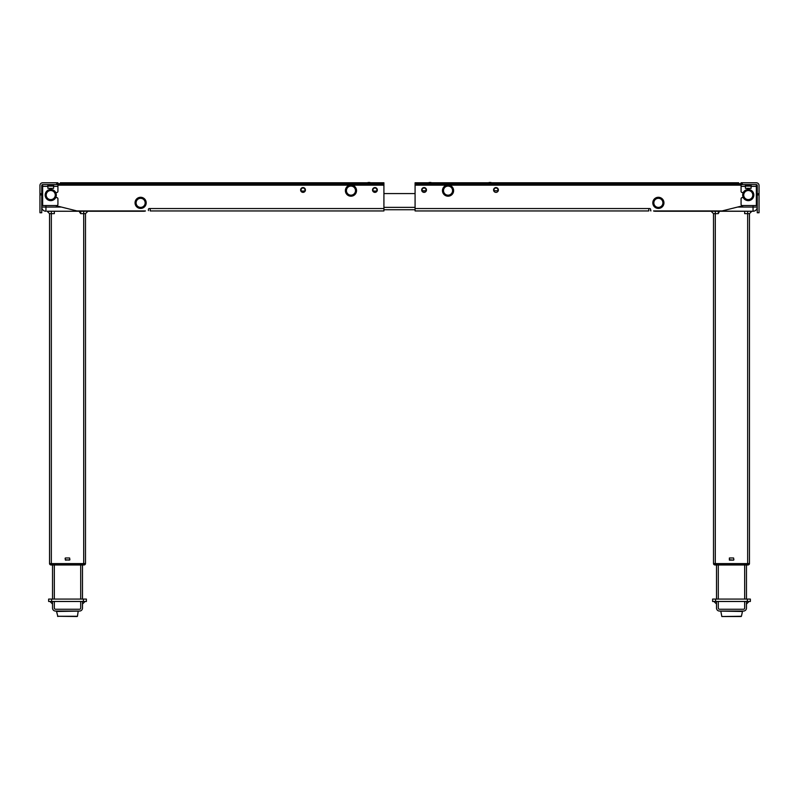 <?xml version="1.0" encoding="UTF-8"?>
<svg xmlns="http://www.w3.org/2000/svg" width="799" height="799" viewBox="0 0 799 799"><rect width="100%" height="100%" fill="white"/><g stroke="black" fill="none" stroke-linecap="round" stroke-linejoin="round"><path stroke-width="1.2" d="M51.575 564.983L51.186 564.983A1.798 1.798 0 0 1 49.628 564.084L85.403 563.904L51.575 563.904L51.575 564.983L83.456 564.983L83.456 563.904M85.403 564.084A1.798 1.798 0 0 1 83.845 564.983L83.845 564.983A1.798 1.798 0 0 0 85.403 564.084L85.403 563.904M143.92 210.946L87.89 211.246L85.493 213.643L87.89 211.246L85.493 213.643L85.493 563.605L49.538 563.605L49.538 213.643L54.332 213.643L54.332 211.246L47.141 211.246L49.538 213.643L49.538 563.605M55.371 205.553L76.974 210.946L145.478 210.946A4.195 4.195 0 0 1 143.92 211.246L47.141 211.246M41.748 207.051A4.195 4.195 0 0 0 45.943 211.246A4.195 4.195 0 0 1 41.748 207.051A4.195 4.195 0 0 0 45.943 211.246A4.195 4.195 0 0 1 41.748 207.051L45.943 207.051L45.943 211.246M57.928 184.279L60.325 184.279M60.325 184.1L57.928 184.1M57.928 183.68L60.325 183.68M65.418 557.972L69.613 557.972L69.913 559.829L65.418 560.129L65.119 558.271M52.534 599.08L52.534 564.983M82.497 599.08L82.497 564.983L82.497 599.08M85.493 563.605L85.493 213.643L80.699 213.643L79.501 211.945L79.501 211.246L80.699 211.246L54.332 211.246M69.313 560.099L65.718 559.799L69.313 560.099M87.89 211.246L80.699 211.246L80.699 213.643M747.425 564.983L747.425 564.084L715.544 564.084L715.155 564.983L747.814 564.983A1.798 1.798 0 0 0 749.372 564.084L715.544 563.904M749.372 564.084L747.425 563.904L749.372 564.084M715.155 564.983A1.798 1.798 0 0 1 713.597 564.084A1.798 1.798 0 0 0 715.155 564.983M749.462 563.605L749.462 213.643L749.462 563.605L713.507 563.605L713.507 213.643L711.11 211.246L655.08 211.246A4.195 4.195 0 0 1 653.522 210.946L722.026 210.946L743.629 205.553M738.676 184.279L741.072 184.279M749.462 213.643L751.859 211.246L749.462 213.643L751.859 211.246L744.668 211.246L744.668 213.643L749.462 213.643L751.859 211.246L753.058 211.246L655.08 210.946M737.637 207.051L757.252 207.051A4.195 4.195 0 0 1 753.058 211.246A4.195 4.195 0 0 0 757.252 207.051A4.195 4.195 0 0 1 753.058 211.246L753.058 205.553M741.072 184.1L738.676 184.1M738.676 183.68L741.072 183.68M746.466 599.08L746.466 564.983L746.466 599.08M716.503 599.08L716.503 564.983L716.503 599.08M713.507 563.605L713.507 213.643L718.301 213.643L718.301 211.246L711.11 211.246L713.507 213.643L711.11 211.246M733.881 559.829L733.582 557.972L729.387 557.972L729.387 560.129L733.582 560.129M744.668 211.246L718.301 211.246L719.5 211.246L718.301 213.643M729.687 559.799L733.282 560.099L729.687 559.799M349.812 185.178L57.928 185.178M60.325 185.178L60.325 182.781L383.919 182.781L383.919 183.98L60.325 183.98M383.919 183.98L383.919 185.178L352.109 185.178M149.313 208.549A0.899 0.899 0 0 0 148.414 209.448L148.414 210.646L148.414 209.448A0.899 0.899 0 0 1 149.313 208.549L150.212 208.549L150.212 210.946L383.919 210.946L383.919 185.178M374.931 192.369A2.397 2.397 0 0 1 372.534 189.972A2.397 2.397 0 0 1 374.931 187.575A2.397 2.397 0 0 1 377.328 189.972A2.397 2.397 0 0 1 374.931 192.369M303.021 192.369A2.397 2.397 0 0 1 300.624 189.972A2.397 2.397 0 0 1 303.021 187.575A2.397 2.397 0 0 1 305.418 189.972A2.397 2.397 0 0 1 303.021 192.369M42.647 203.206A2.767 2.767 0 0 1 42.347 201.957L42.347 185.777A0.599 0.599 0 0 1 42.647 185.258M300.744 189.972A2.277 2.277 0 0 1 303.021 187.695A2.277 2.277 0 0 1 305.018 191.061L301.023 191.061A2.277 2.277 0 0 1 300.744 189.972M373.433 188.105L372.654 189.972A2.277 2.277 0 0 1 374.931 187.695A2.277 2.277 0 0 1 377.208 189.972L376.429 188.105M373.433 188.254A2.277 2.277 0 0 1 376.429 188.254M308.014 182.781L309.932 182.781M376.429 191.69L377.208 189.972A2.277 2.277 0 0 1 376.928 191.061L372.933 191.061A2.277 2.277 0 0 1 372.654 189.972L373.433 191.69M376.748 190.751A1.978 1.978 0 0 0 374.931 187.995A1.978 1.978 0 0 0 373.113 190.751M376.928 191.061C375.6 192.579 374.262 192.579 372.933 191.061M368.019 182.482L369.937 182.482L368.019 182.482M420.474 210.946L641.297 210.946M650.586 210.646L650.586 209.448A0.899 0.899 0 0 0 649.687 208.549A0.899 0.899 0 0 1 650.586 209.448L650.885 210.946M415.081 183.98L738.676 183.98L738.676 182.781L415.081 182.781L415.081 210.946L648.788 210.946L648.788 208.549L649.687 208.549M756.353 185.258A0.599 0.599 0 0 1 756.653 185.777L756.653 201.957A2.767 2.767 0 0 1 756.353 203.206M741.072 185.178L738.676 185.178L738.676 183.98M424.069 192.369A2.397 2.397 0 0 1 421.672 189.972A2.397 2.397 0 0 1 424.069 187.575A2.397 2.397 0 0 1 426.466 189.972A2.397 2.397 0 0 1 424.069 192.369M495.979 192.369A2.397 2.397 0 0 1 493.582 189.972A2.397 2.397 0 0 1 495.979 187.575A2.397 2.397 0 0 1 498.376 189.972A2.397 2.397 0 0 1 495.979 192.369M647.29 210.946L648.788 210.946L647.29 210.946M422.571 188.254L421.792 189.972A2.277 2.277 0 0 1 424.069 187.695A2.277 2.277 0 0 1 426.346 189.972L425.567 188.254A2.277 2.277 0 0 0 422.571 188.254L422.571 188.105M490.986 182.482L489.068 182.482L490.986 182.781M422.252 190.751L425.887 190.751A1.978 1.978 0 0 0 424.069 187.995A1.978 1.978 0 0 0 422.252 190.751L422.072 191.061A2.277 2.277 0 0 1 421.792 189.972L422.571 191.69M425.567 191.69L426.346 189.972A2.277 2.277 0 0 1 426.067 191.061C424.738 192.579 423.4 192.579 422.072 191.061M493.702 189.972A2.277 2.277 0 0 1 495.979 187.695A2.277 2.277 0 0 1 497.977 191.061L497.797 190.751A1.978 1.978 0 0 0 495.979 187.995A1.978 1.978 0 0 0 494.162 190.751L493.982 191.061A2.277 2.277 0 0 1 493.702 189.972M494.162 190.751L497.797 190.751M430.981 182.482L429.063 182.482L430.981 182.482M383.919 193.568L415.081 193.568L383.919 193.568M415.081 209.747L383.919 209.747M53.393 188.344L48.759 188.344M56.729 184.579L57.928 184.579L57.928 182.781L42.647 182.781A2.697 2.697 0 0 0 39.95 185.478L39.95 212.744L41.748 212.744L41.748 185.478A0.899 0.899 0 0 1 42.647 184.579L56.729 184.579L56.729 182.781M55.69 192.519L56.729 192.519A1.198 1.198 0 0 0 57.928 191.321L57.928 186.377L53.643 186.377M47.83 186.377L42.647 186.377L42.647 205.553L56.729 205.553A1.198 1.198 0 0 0 57.928 204.354L57.928 198.811A1.198 1.198 0 0 0 56.729 197.613L55.69 197.613M42.647 186.377L42.647 184.579M57.928 184.579L57.928 186.377M53.563 188.344L53.643 186.117L47.83 186.117L47.8 184.579L47.82 185.138L53.653 185.138L53.643 186.117M47.91 188.344L47.83 186.117M53.673 184.579L53.653 185.138M757.252 193.718L757.252 212.744L759.05 212.744L759.05 185.478A2.697 2.697 0 0 0 756.353 182.781L741.072 182.781L741.072 184.579L756.353 184.579A0.899 0.899 0 0 1 757.252 185.478L757.252 193.718L759.05 193.718M745.357 186.377L741.072 186.377L741.072 191.321A1.198 1.198 0 0 0 742.271 192.519L743.31 192.519M743.31 197.613L742.271 197.613A1.198 1.198 0 0 0 741.072 198.811L741.072 204.354A1.198 1.198 0 0 0 742.271 205.553L756.353 205.553L756.353 186.377L751.17 186.377M741.072 186.377L741.072 184.579M756.353 184.579L756.353 186.377M750.241 188.344L751.09 188.344L751.2 184.579L751.18 185.138L745.347 185.138L745.437 188.344L751.1 188.314M745.327 184.579L745.347 185.138L745.327 184.579M745.607 188.344L750.92 188.354L745.607 188.344M751.09 188.344L751.17 186.117L745.357 186.117L745.437 188.344M54.332 608.069A1.198 1.198 0 0 0 55.531 609.267A1.198 1.198 0 0 1 54.332 608.069L54.332 601.477M80.699 601.477L80.699 608.069A1.198 1.198 0 0 1 79.501 609.267A1.198 1.198 0 0 0 80.699 608.069M52.534 601.477L52.534 608.069A2.996 2.996 0 0 0 55.531 611.065L79.501 611.065A2.996 2.996 0 0 0 82.497 608.069L82.497 601.477M79.501 609.267L55.531 609.267M51.635 599.08L86.392 599.08L86.392 601.477L48.639 601.477L48.639 599.08L51.635 599.08L51.635 601.477M85.044 601.477L82.497 604.024M52.534 604.024L49.987 601.477M77.163 616.518L57.578 616.279L77.453 616.279L78.202 611.125L56.829 611.125M718.301 608.069A1.198 1.198 0 0 0 719.5 609.267A1.198 1.198 0 0 1 718.301 608.069L718.301 601.477M744.668 601.477L744.668 608.069A1.198 1.198 0 0 1 743.47 609.267A1.198 1.198 0 0 0 744.668 608.069M716.503 601.477L716.503 608.069A2.996 2.996 0 0 0 719.5 611.065L743.47 611.065A2.996 2.996 0 0 0 746.466 608.069L746.466 601.477M743.47 609.267L719.5 609.267M715.604 599.08L750.361 599.08L750.361 601.477L712.608 601.477L712.608 599.08L715.604 599.08L715.604 601.477M749.013 601.477L746.466 604.024M716.503 604.024L713.956 601.477L716.503 604.024M731.485 611.125L742.171 611.125L731.485 611.125M741.132 616.518L721.837 616.518L720.798 611.125L742.461 611.485L741.422 616.279L721.837 616.518M56.31 195.066A5.573 5.573 0 0 0 50.736 189.493A5.573 5.573 0 0 0 45.163 195.066A5.573 5.573 0 0 0 50.736 200.639A5.573 5.573 0 0 0 56.31 195.066M146.197 202.856A5.573 5.573 0 0 0 140.624 197.283A5.573 5.573 0 0 0 135.051 202.856A5.573 5.573 0 0 0 140.624 208.429A5.573 5.573 0 0 0 146.197 202.856M356.534 190.631A5.573 5.573 0 0 0 350.961 185.058A5.573 5.573 0 0 0 345.388 190.631A5.573 5.573 0 0 0 350.961 196.204A5.573 5.573 0 0 0 356.534 190.631M753.837 195.066A5.573 5.573 0 0 0 748.264 189.493A5.573 5.573 0 0 0 742.69 195.066A5.573 5.573 0 0 0 748.264 200.639A5.573 5.573 0 0 0 753.837 195.066M663.949 202.856A5.573 5.573 0 0 0 658.376 197.283A5.573 5.573 0 0 0 652.803 202.856A5.573 5.573 0 0 0 658.376 208.429A5.573 5.573 0 0 0 663.949 202.856M453.612 190.631A5.573 5.573 0 0 0 448.039 185.058A5.573 5.573 0 0 0 442.466 190.631A5.573 5.573 0 0 0 448.039 196.204A5.573 5.573 0 0 0 453.612 190.631M51.186 564.983A1.798 1.798 0 0 1 49.628 564.084M143.92 211.246A4.195 4.195 0 0 0 145.478 210.946M45.943 205.553L45.943 207.051L61.363 207.051M54.332 599.08L54.332 564.983M80.699 599.08L80.699 564.983M83.695 563.605L83.695 211.246M51.336 563.605L51.336 211.246M757.252 207.051A4.195 4.195 0 0 1 753.058 211.246M718.301 599.08L718.301 564.983M744.668 599.08L744.668 564.983M715.305 563.605L715.305 211.246M747.664 563.605L747.664 211.246M63.92 183.98L63.92 182.781M380.324 183.98L380.324 182.781M383.919 208.549L150.212 208.549M304.838 190.751A1.978 1.978 0 0 0 303.021 187.995A1.978 1.978 0 0 0 301.203 190.751M418.676 183.98L418.676 182.781M735.08 182.781L735.08 183.98M738.676 185.178L449.188 185.178M446.891 185.178L415.081 185.178M648.788 208.549L415.081 208.549M415.081 207.35L383.919 207.35M41.748 193.718L39.95 193.718M39.95 194.906L41.748 194.906M757.252 194.906L759.05 194.906M742.271 182.781L742.271 184.579M83.396 599.08L83.396 601.477M78.202 611.125L56.539 611.485L57.868 616.518M747.365 599.08L747.365 601.477M55.271 195.066A4.534 4.534 0 0 0 50.736 190.532A4.534 4.534 0 0 0 46.202 195.066A4.534 4.534 0 0 0 50.736 199.6A4.534 4.534 0 0 0 55.271 195.066M56.22 195.066A5.483 5.483 0 0 0 50.736 189.583A5.483 5.483 0 0 0 45.253 195.066A5.483 5.483 0 0 0 50.736 200.549A5.483 5.483 0 0 0 56.22 195.066M145.158 202.856A4.534 4.534 0 0 0 140.624 198.322A4.534 4.534 0 0 0 136.09 202.856A4.534 4.534 0 0 0 140.624 207.39A4.534 4.534 0 0 0 145.158 202.856M146.107 202.856A5.483 5.483 0 0 0 140.624 197.373A5.483 5.483 0 0 0 135.141 202.856A5.483 5.483 0 0 0 140.624 208.339A5.483 5.483 0 0 0 146.107 202.856M355.495 190.631A4.534 4.534 0 0 0 350.961 186.097A4.534 4.534 0 0 0 346.426 190.631A4.534 4.534 0 0 0 350.961 195.166A4.534 4.534 0 0 0 355.495 190.631M356.444 190.631A5.483 5.483 0 0 0 350.961 185.148A5.483 5.483 0 0 0 345.478 190.631A5.483 5.483 0 0 0 350.961 196.115A5.483 5.483 0 0 0 356.444 190.631M752.798 195.066A4.534 4.534 0 0 0 748.264 190.532A4.534 4.534 0 0 0 743.729 195.066A4.534 4.534 0 0 0 748.264 199.6A4.534 4.534 0 0 0 752.798 195.066M753.747 195.066A5.483 5.483 0 0 0 748.264 189.583A5.483 5.483 0 0 0 742.78 195.066A5.483 5.483 0 0 0 748.264 200.549A5.483 5.483 0 0 0 753.747 195.066M662.91 202.856A4.534 4.534 0 0 0 658.376 198.322A4.534 4.534 0 0 0 653.842 202.856A4.534 4.534 0 0 0 658.376 207.39A4.534 4.534 0 0 0 662.91 202.856M663.859 202.856A5.483 5.483 0 0 0 658.376 197.373A5.483 5.483 0 0 0 652.893 202.856A5.483 5.483 0 0 0 658.376 208.339A5.483 5.483 0 0 0 663.859 202.856M452.574 190.631A4.534 4.534 0 0 0 448.039 186.097A4.534 4.534 0 0 0 443.505 190.631A4.534 4.534 0 0 0 448.039 195.166A4.534 4.534 0 0 0 452.574 190.631M453.522 190.631A5.483 5.483 0 0 0 448.039 185.148A5.483 5.483 0 0 0 442.556 190.631A5.483 5.483 0 0 0 448.039 196.115A5.483 5.483 0 0 0 453.522 190.631"/></g></svg>
